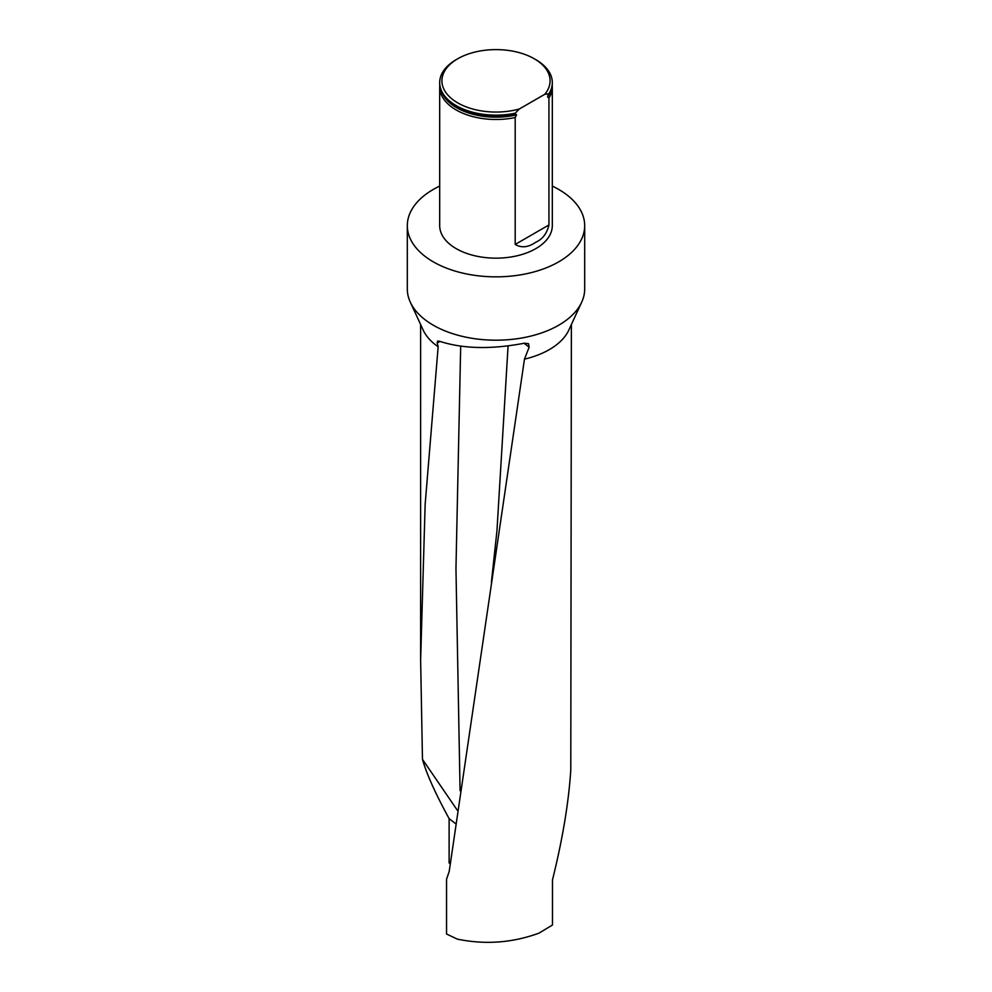 <?xml version="1.0" encoding="UTF-8"?>
<svg xmlns="http://www.w3.org/2000/svg" width="992" height="992" viewBox="0 0 992 992"><rect width="100%" height="100%" fill="white"/><g stroke="black" fill="none" stroke-linecap="round" stroke-linejoin="round"><path stroke-width="1.49" d="M571.38 324.545L570.784 769.891C568.726 802.354 562.625 839.034 552.482 879.916L552.482 924.99L538.954 933.162C512.269 942.896 485.051 944.88 457.287 939.102L446.549 934.005L446.549 879.197L449.215 871.385L524.47 359.141L529.145 347.2L524.086 343.269M439.692 186.087A88.685 51.2 0 0 0 407.315 225.643L407.315 289.007A88.685 51.2 0 0 0 410.304 302.176L423.162 330.051A75.38 43.524 0 0 0 438.154 346.754L425.146 504.345L420.633 660.176L422.468 759.314C426.535 773.81 435.414 793.575 449.116 818.623L449.116 862.904L450.182 863.834M455.514 823.596L449.116 818.623M422.468 759.314L457.349 810.29M439.964 341.434L437.187 342.959L437.546 341.087L439.332 341.198C462.793 348.886 491.152 349.556 524.396 343.207L528.513 343.666L529.145 347.2M552.296 83.006A56.308 32.513 180 0 1 552.308 83.365A56.308 32.513 180 0 1 548.936 94.438L547.745 95.74M439.778 85.176A56.308 32.513 0 0 0 439.692 86.986A56.308 32.513 0 0 0 515.195 117.54L516.559 114.886L515.195 113.919A56.308 32.513 180 0 1 468.559 111.749A56.308 32.513 180 0 1 439.692 83.365A56.308 32.513 180 0 1 439.704 83.006M548.551 94.823L547.572 96.98L548.936 98.059A56.308 32.513 0 0 0 552.308 86.986A56.308 32.513 0 0 0 552.222 85.176M515.195 117.54L515.195 244.441C521.519 248.161 528.389 247.417 535.816 242.184C542.562 239.233 546.939 233.492 548.936 224.961L548.936 98.059M519.324 108.996A54.089 31.223 180 0 1 451.844 98.865A54.089 31.223 180 0 1 457.758 58.751A54.089 31.223 180 0 1 534.242 58.751A54.089 31.223 180 0 1 544.794 94.302L519.324 108.996L515.195 113.2A56.308 32.513 180 0 1 439.692 82.634A56.308 32.513 180 0 1 456.184 59.656L457.758 58.751M534.242 58.751L535.816 59.656A56.308 32.513 180 0 1 552.308 82.634A56.308 32.513 180 0 1 548.936 93.719L548.936 94.438M544.794 94.302L548.936 93.719M515.195 113.919L515.195 113.2M552.308 86.986L552.308 225.643A56.308 32.513 180 0 1 496 258.156A56.308 32.513 180 0 1 439.692 225.643L439.692 86.986M407.315 225.643A88.685 51.2 0 0 0 462.061 272.949A88.685 51.2 0 0 0 558.707 261.851A88.685 51.2 0 0 0 584.685 225.643A88.685 51.2 0 0 0 552.308 186.087M410.304 302.176A88.685 51.2 0 0 0 472.986 338.446A88.685 51.2 0 0 0 558.707 325.215A88.685 51.2 0 0 0 581.696 302.176A88.685 51.2 0 0 0 584.685 289.007L584.685 225.643M524.47 359.141A75.38 43.524 0 0 0 549.308 349.618A75.38 43.524 0 0 0 568.838 330.051L581.696 302.176M437.187 342.959L438.154 346.754M508.078 345.948L496.955 530.757L491.375 582.416M468.608 111.761A56.073 32.376 0 0 0 468.67 111.786A56.073 32.376 0 0 0 515.58 113.844M547.572 96.98A55.515 32.054 0 0 0 549.952 92.653M442.048 92.653A55.515 32.054 0 0 0 516.559 114.886M515.195 244.441L548.936 224.961M460.685 346.196L455.96 568.565L460.077 790.723M420.62 660.176L420.62 324.545M439.692 82.634L439.692 83.365M552.308 82.634L552.308 83.365"/></g></svg>
